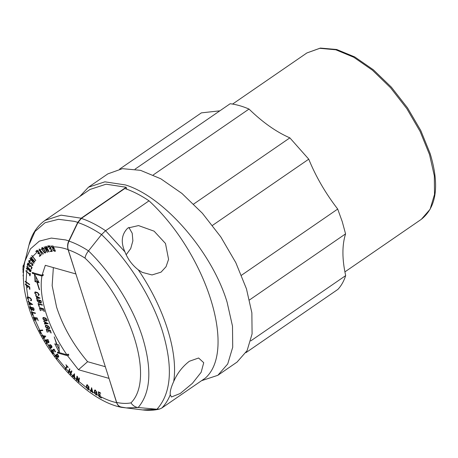 <?xml version="1.0" encoding="UTF-8"?>
<svg xmlns="http://www.w3.org/2000/svg" width="458" height="458" viewBox="0 0 458 458"><rect width="100%" height="100%" fill="white"/><g stroke="black" fill="none" stroke-linecap="round" stroke-linejoin="round"><path stroke-width="0.69" d="M119.664 169.071L201.365 112.868L219.851 110.825M153.23 174.945L249.015 109.056C242.391 106.204 236.105 104.43 230.168 103.731L135.064 169.151M249.015 109.056C262.634 122.343 276.248 131.95 289.857 137.869L193.642 204.062M212.472 225.399L308.744 159.172L289.857 137.869M308.744 159.172C315.854 176.611 325.506 193.242 337.701 209.066L241.503 275.241M249.524 299.933L345.567 233.866L342.252 221.638L337.701 209.066M345.567 233.866C342 245.236 342.04 259.148 345.681 275.607L250.772 340.895M245.952 352.643L337.912 289.376C341.325 285.712 343.912 281.12 345.681 275.607M79.738 196.511L88.451 187.213L107.819 173.891L122.423 168.664L140.503 170.336L160.815 178.792L181.935 193.442L202.39 213.262L220.79 236.901L235.818 262.674L246.456 288.832L251.866 312.837L252.083 333.899L247.091 350.645L237.044 362.095M88.451 187.213L104.882 181.832L125.44 184.94C164.101 196.7 211.997 251.929 227.088 302.154L232.498 326.159L232.716 347.227L227.718 363.973L217.842 375.302L201.583 380.678M126.173 187.259L106.067 184.196L89.997 189.457L44.998 220.407L61.074 215.151L81.181 218.214L126.173 187.259L126.786 189.188M53.454 246.851L55.47 251.219L54.307 251.19C52.899 250.286 52.435 249.324 52.916 248.31L50.975 245.631L53.231 248.247L53.769 248.247L52.653 245.625L53.454 246.851C57.994 246.891 62.861 247.801 68.047 249.587C67.274 246.278 67.532 243.387 68.826 240.925L77.746 222.365L81.181 218.214M68.047 249.587L75.868 273.873M108.981 378.251L116.607 402.674C111.082 401.471 105.3 399.227 99.249 395.941L99.34 396.479L101.481 398.036L99.037 396.674L98.356 391.762L100.565 393.01L100.617 393.451L98.808 392.432L99.031 394.195L100.399 394.968L100.457 395.414L99.088 394.641L99.249 395.941M116.607 402.674C117.838 405.674 119.509 407.231 121.622 407.351L121.107 407.265C85.44 400.12 42.457 352.128 28.648 306.997C23.146 289.765 21.938 274.445 25.018 261.026L30.394 248.934L39.336 241.137L51.325 238.08L65.671 239.94L68.826 240.925M121.622 407.351L125.435 407.803M39.405 306.631L39.033 306.528L38.088 303.545L42.21 304.713L42.365 305.2L38.615 304.141L39.405 306.631M36.434 296.446L35.541 295.513L40.132 298.169L36.485 298.496L36.325 297.986L36.909 297.935L36.434 296.446L36.76 296.217M48.657 328.283C49.424 327.894 49.212 327.224 48.016 326.279L46.161 325.752C45.394 326.148 45.605 326.817 46.802 327.762L47.58 327.98L47.271 327.006L47.638 327.109L48.107 328.575L46.956 328.249C45.182 326.846 44.867 325.856 46 325.266L47.861 325.793C49.641 327.195 49.956 328.191 48.811 328.77L48.657 328.283L49.538 327.882M45.491 325.317L46 325.266M49.327 328.724L48.811 328.77L49.905 328.02M46.619 325.438L45.817 325.787L46.407 325.38M46.189 320.508C46.962 320.119 46.745 319.449 45.548 318.499L43.693 317.978C42.926 318.373 43.138 319.043 44.334 319.987L45.113 320.205L44.804 319.226L45.176 319.335L45.64 320.795L44.489 320.474C42.714 319.071 42.399 318.081 43.533 317.486L45.399 318.012C47.174 319.421 47.489 320.417 46.344 320.995L46.189 320.508L47.071 320.108M43.023 317.537L43.533 317.486M46.859 320.949L46.344 320.995L47.437 320.239M44.151 317.663L43.35 318.012L43.939 317.606M41.335 301.959L40.693 303.099L39.606 302.246L38.861 302.704L37.241 300.877L36.772 299.4L40.894 300.562L41.335 301.959M41.197 303.053L40.693 303.099M39.846 302.085L38.861 302.704M38.088 294.975C38.861 294.58 38.649 293.916 37.453 292.965L35.598 292.444C34.825 292.834 35.037 293.504 36.234 294.448L36.388 294.935C34.613 293.538 34.298 292.542 35.432 291.952L37.304 292.479C39.079 293.893 39.388 294.889 38.243 295.462L38.088 294.975L38.97 294.568M34.922 292.004L35.432 291.952M38.758 295.41L38.243 295.462L39.336 294.706M36.056 292.13L35.249 292.479L35.844 292.067M39.119 282.752L37.212 282.214L39.594 289.737L39.262 289.639L36.875 282.122L34.997 281.59L34.499 274.102L39.119 282.752M54.239 336.865L56.964 344.479L58.87 345.017L59.368 352.505L54.748 343.855L56.626 344.387L54.239 336.865M48.806 331.855L48.273 330.172L46.733 329.737L47.523 332.233L47.151 332.124L46.206 329.142L50.328 330.31L51.187 333.018L50.815 332.914L50.111 330.693L48.645 330.275L49.178 331.958L48.806 331.855L49.086 331.661M44.541 321.991L43.642 321.058L48.239 323.714L44.586 324.041L44.426 323.531L45.01 323.48L44.541 321.991L44.867 321.762M41.97 310.301L41.438 308.618L39.898 308.182L40.688 310.679L40.315 310.57L39.371 307.593L43.493 308.755L44.352 311.463L43.979 311.36L43.275 309.139L41.81 308.721L42.342 310.404L41.97 310.301L42.251 310.106M87.289 384.783L88.989 387.199L87.444 385.275L86.94 385.659L86.894 387.966L88.01 389.254L88.451 389.111L88.537 388.046L87.753 387.05L88.955 387.955L88.869 389.409L88.205 389.718L86.47 387.651L86.533 385.361L87.289 384.783L86.774 384.835M87.444 385.275L86.94 385.659M91.348 390.926L90.575 391.453L91.617 387.691L92.871 392.666M94.646 393.262L94.417 390.748L95.167 390.01L96.867 392.266L95.321 390.497L94.817 390.995L95.069 393.525L96.14 394.653L96.604 394.441L96.558 393.267L95.728 392.334L96.924 393.084L97.022 394.687L96.335 395.111L94.646 393.262L92.682 392.014M94.674 390.044L95.167 390.01M95.321 390.497L94.817 390.995M108.889 378.342L78.45 369.743L67.561 355.757L57.634 352.946L57.353 352.076L66.874 354.761C57.496 341.095 50.535 327.184 46 313.043C41.575 298.925 40.207 286.599 41.907 276.06L32.386 273.369L32.112 272.493L42.039 275.304L45.325 265.319L75.765 273.918M49.407 246.347L47.815 246.53L47.609 245.998L49.516 245.78L52.252 251.356L50.517 251.556L50.265 251.058L51.685 250.892L50.689 248.929L49.613 249.049L49.361 248.551L50.437 248.431L49.407 246.347L49.664 246.169M46.476 250.469L45.451 246.782L47.918 250.131L45.932 246.358L46.229 246.29L49.189 251.831L48.897 251.9L45.88 247.915L47.455 252.238L47.157 252.306L44.203 246.765L46.476 250.469L46.745 250.286M43.539 248.436L45.227 251.202C45.834 252.455 45.714 253.062 44.861 253.016L43.55 251.843L41.918 249.089C41.563 247.973 41.758 247.463 42.508 247.555L43.539 248.436L44.792 248.024M45.382 252.965L44.861 253.016M40.075 250.005L43.424 253.892L43.178 254.053L39.817 250.154L41.959 254.86L39.033 249.169L39.296 248.992L40.075 250.005L41.918 249.089M37.264 250.303L35.827 251.299L37.195 250.177L40.836 255.387L39.594 256.406L39.262 255.936L40.275 255.106L38.959 253.268L38.186 253.898L37.854 253.434L38.621 252.805L37.493 250.698M31.682 255.741L31.86 255.507L35.781 260.43L35.598 260.665L31.911 255.587M30.915 257.087L34.871 261.736L34.716 262.005L30.858 259.365L34.075 263.058L33.898 263.35L29.867 258.593L30.154 258.398M32.163 265.05C32.861 264.695 32.667 264.089 31.585 263.23L30.383 263.522L29.249 262.617C28.516 261.192 28.585 260.493 29.461 260.528L30.325 261.146L30.188 261.438L29.598 261.026C28.997 261.008 28.928 261.438 29.381 262.302L30.228 263.035L31.43 262.743C33.096 264.06 33.394 264.993 32.318 265.537L31.413 264.89L31.55 264.604L32.163 265.05L32.993 264.667M32.804 265.491L32.318 265.537M27.806 264.552L27.171 264.987L27.841 263.052L32.066 267.386L31.459 269.144L31.07 268.76L31.573 267.317L30.039 265.795L29.661 266.882L29.278 266.499L29.655 265.405L28.07 263.785L28.316 263.619M26.953 266.527L31.092 270.46L30.852 271.434L30.142 271.794L28.488 269.579L26.283 268.422L26.604 268.199M30.852 271.434L30.142 271.794M25.831 271.125L25.888 270.764L29.839 274.285L29.999 273.34L30.394 273.684L30.022 275.899L29.627 275.556L29.776 274.651L26.072 270.964M25.224 281.664L25.213 281.252L29.61 284.384L29.621 284.796L25.224 281.664L25.482 281.487M25.362 284.555L25.327 284.12L29.707 286.926L29.902 289.33L29.501 289.084L29.341 287.114L27.761 286.13L27.881 287.624L27.48 287.372L27.36 285.884L25.362 284.555L25.637 284.366M30.692 300.253C31.459 299.95 31.287 299.292 30.176 298.29L27.927 297.328L28.425 299.606C27.131 298.124 26.93 297.196 27.824 296.836L30.091 297.826C31.734 299.32 31.986 300.293 30.846 300.74L30.572 300.208L31.041 300.219M31.367 300.688L30.846 300.74M28.505 301.73L28.253 301.908L28.121 301.41L32.678 304.507L28.888 304.33L29.627 303.82M30.405 307.043L33.652 307.976L34.087 309.368L33.44 310.501L32.352 309.642L31.333 309.98L30.154 308.497L29.593 306.734L30.405 307.043L29.644 304.41M33.944 310.455L33.44 310.501M32.592 309.482L31.602 310.095M32.638 314.949L31.327 312.087L35.26 312.946L35.438 313.438L31.82 312.688L32.312 312.35M34.745 320.297L33.308 317.405L37.115 317.926L38.226 320.692L36.966 318.384L35.587 318.213L36.274 319.924L35.93 319.884L35.237 318.173L33.812 317.978L34.373 317.594M40.865 333.258L39.119 330.355L42.531 330.006L42.783 330.504L39.64 330.848L40.533 330.235M42.525 335.611L42.056 335.937L41.77 335.422L45.8 336.178L43.447 338.439L43.161 337.93L44.558 336.968L44.838 337.483M46.115 339.67L46.407 340.157L45.01 341.113L44.724 340.626L47.752 339.59L48.577 340.987C49.155 342.195 49.029 342.779 48.21 342.727L47.191 341.96L46.498 343.615L46.178 343.076L46.916 342.567M48.714 342.681L48.21 342.727M51.439 347.181L50.495 345.189L48.874 345.819L49.922 347.834L50.678 347.542L50.071 346.574L50.334 346.454L51.244 347.903L49.979 348.298L48.399 345.481L50.34 344.697C51.811 345.658 52.275 346.649 51.743 347.668L51.439 347.181L52.017 346.792L51.525 347.124M46.773 342.882L48.565 345.332M48.834 345.842L50.334 344.811L48.72 345.985L49.922 347.834M51.765 351.223L53.237 353.765L51.25 350.885L53.821 349.128L55.624 351.75L55.384 351.91L53.907 349.757L52.968 350.404L54.084 352.03L52.733 350.565L51.765 351.223L54.193 349.557L52.733 350.565M57.347 354.08L54.886 355.998L57.21 353.891L58.177 355.202C58.962 356.547 58.905 357.229 58 357.234L57.204 356.713L56.969 358.803L56.592 358.299L57.015 358.007M58.504 357.183L58 357.234M65.591 368.243L66.748 366.119L65.923 364.757L68.202 367.299L68.053 367.574L67.12 366.532L65.677 369.262L65.305 368.845L65.591 368.243L57.038 357.875M68.992 371.696L68.334 372.148L69.582 368.77L69.965 369.165L69.376 370.688L70.956 372.302L71.54 370.78L71.929 371.169L70.675 374.552L70.292 374.157L70.956 373.705M74.505 374.306L72.261 376.173L74.494 373.751L74.643 378.48L74.236 378.09L74.568 377.861M76.778 379.716L76.314 380.037L76.996 376.132L77.396 376.482L78.392 380.987L78.982 377.884L79.417 378.268L78.724 382.178L78.289 381.795L78.816 381.434M105.323 366.715L87.604 361.705L78.45 369.743M53.357 267.587L52.149 285.637L56.597 307.169C62.901 326.485 73.234 344.668 87.604 361.705M121.668 407.116C119.269 406.744 117.597 405.187 116.653 402.439L68.225 249.776C67.4 246.948 67.664 244.062 69.009 241.114L77.929 222.554L81.358 218.403L124.822 188.507C132.643 191.123 140.709 195.228 149.033 200.822C206.438 253.881 237.015 350.261 205.281 378.131L161.817 408.032L159.533 409.057L142.581 409.927C148.466 410.683 154.117 410.391 159.533 409.057M39.073 303.826L38.615 304.141M36.027 295.794L35.701 296.017M37.579 297.74L36.485 298.496M48.359 326.044L48.016 326.279M45.892 318.27L45.548 318.499L45.892 318.27M38.449 281.504L37.212 282.214M35.804 276.558L36.09 280.834L34.997 281.59M36.09 280.834L37.974 281.367L36.875 282.122M56.511 344.353L59.156 349.299M48.731 329.857L48.273 330.172M46.733 329.737L47.191 329.422M49.103 329.96L48.645 330.275M44.128 321.339L43.802 321.562M45.685 323.285L44.586 324.041M41.896 308.303L41.438 308.618M39.898 308.182L40.356 307.868M42.268 308.406L41.81 308.721M88.589 386.895L88.921 386.666M78.976 380.581L78.392 380.987M71.683 371.804L70.956 372.302M66.198 368.232L65.305 368.845M54.433 349.397L52.968 350.404L52.647 349.929M49.745 344.777L49.756 345.206M35.821 317.772L35.237 318.173M36.171 317.812L35.587 318.213M27.48 296.876L27.824 296.836L26.232 285.185M28.31 299.114C27.56 298.215 27.434 297.62 27.927 297.328L27.755 297.379M31.596 300.03L30.663 300.671M27.675 285.666L27.36 285.884M27.841 287.126L27.48 287.372M28.075 285.912L27.761 286.13M29.655 286.897L29.341 287.114M29.862 288.838L29.501 289.084M30.291 274.296L29.776 274.651M30.142 275.201L29.627 275.556M30.354 273.93L29.839 274.285M29.003 269.224L28.488 269.579M29.959 266.029L29.278 266.499M31.757 268.291L31.07 268.76M28.98 260.55L29.461 260.528M29.781 260.688L29.598 261.026M31.155 259.159L30.858 259.365M39.314 252.427L37.854 253.434M40.722 254.934L39.262 255.936M41.999 247.595L42.508 247.555M51.073 248.047L49.613 249.049M51.439 250.921L50.517 251.556M42.039 275.304L43.344 274.605L43.212 275.361L41.907 276.06M33.486 272.613L32.386 273.369M42.371 275.126L43.212 275.361M67.561 355.757L68.866 355.059L68.173 354.068L66.874 354.761M58.727 352.196L57.634 352.946M67.2 354.589L68.866 355.059M99.415 394.412L99.088 394.641M99.14 392.203L98.808 392.432M99.334 396.468L99.037 396.674M98.854 395.723L97.022 394.687L96.335 395.111M96.071 392.552L95.756 392.769M96.873 393.056L96.558 393.267M95.069 393.525L96.604 394.441L96.14 394.653M96.466 392.019L96.77 391.808M90.741 390.714L88.869 389.409L88.205 389.718M88.022 387.25L87.736 387.445M88.823 387.852L88.537 388.046M86.894 387.966L88.451 389.111L88.01 389.254M121.152 407.03L126.253 407.912L138.19 407.517C135.333 407.236 132.923 405.691 130.954 402.885C126.62 403.71 121.851 403.561 116.653 402.439M69.009 241.114C75.312 243.267 81.81 246.53 88.503 250.892C112.559 274.359 133.135 307.307 142.575 337.46C152.188 369.354 150.728 392.701 138.19 407.517L156.968 409.252C171.401 393.079 173.239 367.087 162.47 331.289C151.901 297.488 128.606 260.51 101.544 234.553C93.432 229.114 85.56 225.118 77.929 222.554M81.358 218.403C89.178 221.019 97.251 225.13 105.575 230.718L149.033 200.822M124.942 251.866C120.609 242.19 121.57 234.25 127.822 228.044L138.516 225.582L154.094 231.17L165.487 243.479L168.573 259.354L166.042 266.722L161.039 272.155L152.016 274.943L142.289 272.384L138.253 269.802C132.15 265.01 127.713 259.028 124.942 251.866L105.575 230.718L101.544 234.553L88.503 250.892C86.528 253.377 85.371 255.787 85.033 258.117C79.268 254.442 73.669 251.665 68.225 249.776M130.954 402.885C155.296 378.789 130.965 302.08 85.033 258.117M78.289 381.795L77.23 377.335L76.704 380.386L76.314 380.037M73.658 375.216L74.059 375.606M74.236 378.09L74.162 377.369L72.971 376.213L72.667 376.568L72.261 376.173M70.292 374.157L70.841 372.612L69.261 370.997L68.717 372.543L68.334 372.148M56.282 355.042L56.62 355.5M56.592 358.299L56.826 356.255L56.265 355.505L55.229 356.456L54.886 355.998M46.407 340.157L47.844 339.653L46.378 340.66L45.01 341.113M45.451 336.12L43.699 337.397L45.233 336.08M44.918 336.561L44.558 336.968M39.64 330.848L40.665 333.395M33.812 317.978L34.533 320.44M31.82 312.688L32.421 315.104M28.888 304.33L28.757 303.837L29.312 303.9L28.928 302.44L28.253 301.908M26.283 268.422L26.375 268.05L28.528 269.184L29.215 268.709M28.07 263.785L27.514 265.405L27.171 264.987M29.867 258.593L30.045 258.301L34.075 260.82M37.258 250.858L36.113 251.791L35.827 251.299M37.218 250.337L37.556 250.801M47.815 246.53L48.777 245.866M92.619 392.838L92.339 392.002L91.108 391.166L90.993 391.733L90.575 391.453M23.41 272.367L22.906 272.029L23.381 273.025M23.324 270.472L22.906 272.029M23.329 276.437L23.032 275.567L23.329 275.762M23.341 274.428L23.032 275.567M24.383 267.048L23.055 266.167L23.261 265.4L24.051 265.921M25.413 259.434L23.57 265.606M23.518 270.604L22.9 270.191L23.055 266.167M23.381 278.699L23.484 280.691M23.364 278.252L23.266 278.624M28.528 269.184L28.671 268.623L26.719 266.693M33.829 260.986L30.68 257.247M46.178 343.076L47.094 341.296M43.161 337.93L43.487 337.603L42.646 336.092L42.056 335.937M170.267 394.744C169.844 391.842 170.989 387.439 173.696 381.537C177.137 373.47 182.341 366.715 189.309 361.282L198.606 358.001L203.73 362.702L201.148 372.297L192.423 383.329L180.292 393.456L171.424 397L170.267 394.744C168.166 400.006 165.349 404.437 161.817 408.032M38.735 297.774L36.846 296.681L37.235 297.906L39.062 297.545M36.846 296.681L37.172 296.458M41.243 301.662L40.539 302.612L39.497 301.438L39.211 300.534L39.669 300.219M41.397 302.217L40.539 302.612M40.962 301.851L40.957 300.757M40.676 300.946L39.211 300.534M39.434 301.232L38.707 302.217L37.613 300.986L37.298 299.99L37.756 299.675M39.646 301.776L38.707 302.217M39.153 301.421L38.838 300.431L39.296 300.116M38.838 300.431L37.298 299.99M46.836 323.319L44.953 322.226L45.342 323.451L47.163 323.096M44.953 322.226L45.279 322.003M77.23 377.335L77.534 377.123M74.545 376.671L74.15 376.94L74.116 374.982L74.511 374.713M74.116 374.982L73.177 375.995L74.15 376.94M74.162 377.369L74.551 377.1M70.841 372.612L71.562 372.114M58.2 355.231L57.845 356.748L56.483 355.311L57.571 354.377M58.71 356.347L57.845 356.748M57.966 355.397L57.336 354.544M48.537 340.918L48.056 342.24L46.659 340.563L48.119 339.555M48.92 341.845L48.056 342.24M48.302 341.084L48.004 340.013M47.764 340.174L46.659 340.563M46.853 341.462L46.378 340.66M44.695 336.453L43.012 336.161L43.55 335.788M43.012 336.161L43.699 337.397M43.487 337.603L44.941 336.601M42.646 336.092L43.178 335.725M33.995 309.07L33.285 310.014L32.243 308.835L31.963 307.931L32.415 307.621M34.15 309.619L33.285 310.014M33.715 309.265L33.709 308.165M33.428 308.36L31.963 307.931M32.18 308.623L31.167 309.471L30.068 307.364L30.497 307.066M32.386 309.173L31.447 309.608M31.9 308.818L31.591 307.828L32.043 307.513M31.591 307.828L30.068 307.364M31.236 303.969L29.341 302.715L29.655 303.917L31.545 303.757M29.341 302.715L29.644 302.509M29.312 303.9L29.598 303.706M28.928 302.44L29.226 302.234M31.047 270.661L29.988 271.308L28.906 269.619L29.323 268.812M30.875 270.26L29.988 271.308M30.617 270.438L29.066 268.989M45.193 251.144L44.707 252.524L43.825 251.74L42.199 248.969L42.623 248.07L43.728 248.705M45.594 252.123L44.707 252.524M44.953 251.31L43.487 248.866M42.823 247.721L42.623 248.07M55.16 250.549L54.153 250.698C53.094 249.931 52.836 249.278 53.391 248.751L54.107 248.259M54.914 250.721L54.25 248.574M54.004 248.746L53.202 248.803L54.078 248.202M92.51 391.309L92.213 391.516L91.663 389.266L91.955 389.065M91.663 389.266L91.205 390.829L92.213 391.516M92.339 392.002L92.631 391.802M91.108 391.166L91.405 390.966M126.185 254.728L130.713 248.562L132.877 240.839L132.207 233.236L128.858 227.403M30.554 307.524L31.167 309.471M45.886 318.264L45.548 318.499M306.912 52.939L319.827 48.313L335.817 49.79L353.782 57.267L372.463 70.223L390.565 87.764L406.83 108.661L420.123 131.469L429.53 154.598L434.321 175.832L434.51 194.461L430.091 209.277L421.354 219.296C436.714 206.993 439.651 185.095 430.159 153.602L420.799 130.587L407.568 107.933L391.39 87.192L373.367 69.793L354.727 56.929L336.687 49.498L320.371 48.073L306.912 52.939L232.584 104.069M50.042 246.999L51.817 246.873M46.802 247.503L49.727 247.034M37.934 251.356L39.554 250.308M32.638 256.589L37.699 251.528M31.642 258.031L32.461 256.829M30.039 260.877L30.68 259.652M29.896 261.18L29.381 262.302M28.694 264.026L29.249 262.617M27.669 267.272L28.585 264.335M26.753 271.611L27.251 268.983M26.089 281.945L26.696 271.978M26.203 284.756L26.1 282.363M29.031 302.103L28.425 299.606M32.117 312.31L31.333 309.98M34.064 317.554L32.289 312.803M39.789 330.321L34.264 318.052M42.571 335.622L40.041 330.819M45.313 340.443L43.894 337.998M51.743 350.547L50.248 348.332M55.326 355.591L52.069 351.017M68.545 371.467L65.963 368.661M72.679 375.697L70.881 373.894M76.406 379.241L74.557 377.518M86.47 387.651L78.816 381.411M77.746 222.365L74.597 221.391L58.498 219.302L45.044 222.737L35.008 231.49L28.974 245.059C31.545 234.439 36.886 226.223 44.998 220.407M47.42 327.934L46.962 328.249M44.953 320.159L44.495 320.474M37.791 292.731L37.453 292.965M87.346 384.8L86.533 385.361M86.877 387.056L86.448 387.348M51.17 347.782L50.437 348.286M50.689 344.851L50.185 345.195M28.224 297.397L28.591 297.145M30.486 298.078L30.176 298.29M31.751 262.886L30.875 263.487M31.785 262.903L31.281 263.253M55.246 250.732L54.531 251.224M96.987 393.92L96.627 394.172M95.373 390.09L94.417 390.748M94.943 392.655L94.583 392.907M88.932 388.584L88.503 388.876M27.337 268.606L27.583 267.609M31.012 259.062L31.482 258.289M45.079 247.938L45.514 247.818M46.063 247.675L46.504 247.572M52.172 246.862L53.128 246.851M77.969 380.661L76.795 379.602M70.498 373.505L68.923 371.873M56.66 357.377L55.664 356.049M46.453 342.349L45.6 340.929M138.253 269.802C164.227 307.787 178.311 352.196 173.696 381.537M43.252 248.539L42.199 248.969M344.903 271.892L421.354 219.296M217.842 375.302L237.21 361.98M27.778 297.368L28.299 297.007M31.058 300.202L31.573 299.847M96.478 394.624L97.016 394.258M94.972 390.531L95.51 390.164M88.348 389.231L88.921 388.836M87.094 385.304L87.633 384.938M25.018 261.026L28.974 245.059M126.253 407.912L142.581 409.927M30.32 271.279L31.007 270.804"/></g></svg>
